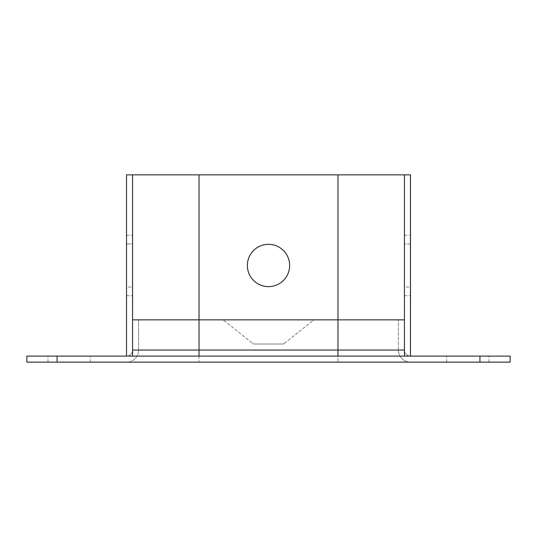 <?xml version="1.0" encoding="UTF-8"?>
<svg xmlns="http://www.w3.org/2000/svg" width="537" height="537" viewBox="0 0 537 537"><rect width="100%" height="100%" fill="white"/><g stroke="black" fill="none" stroke-linecap="round" stroke-linejoin="round"><path stroke-width="0.4" stroke-dasharray="2.69 2.01" d="M132.572 319.851L132.572 350.057A6.041 6.041 0 0 1 126.531 356.098L410.469 356.098L410.469 174.861L404.428 174.861L404.428 356.098L410.469 356.098L337.974 356.098L410.469 356.098A6.041 6.041 0 0 1 404.428 350.057A6.041 6.041 0 0 0 410.469 356.098L199.026 356.098L337.974 356.098L337.974 319.851L314.87 319.851A3.021 3.021 0 0 0 312.984 320.515A3.021 3.021 0 0 1 314.87 319.851L132.572 319.851L132.572 350.057A6.041 6.041 0 0 1 126.531 356.098L199.026 356.098L126.531 356.098L132.572 356.098L132.572 174.861L126.531 174.861L410.469 174.861M410.469 243.905L410.469 287.053L410.469 235.273L410.469 243.905L404.428 243.905L404.428 235.273L404.428 287.053L404.428 243.905L410.469 243.905M410.469 287.053L410.469 295.686L410.469 287.053L404.428 287.053L404.428 295.686L404.428 287.053L410.469 287.053M132.572 243.905L132.572 287.053L132.572 243.905L126.531 243.905L126.531 235.273L126.531 287.053L126.531 243.905L132.572 243.905M132.572 287.053L132.572 295.686L132.572 287.053L126.531 287.053L126.531 295.686L126.531 287.053L132.572 287.053M337.974 174.861L337.974 356.098L126.531 356.098L126.531 174.861M268.5 286.624A21.144 21.144 0 0 0 286.812 254.907A21.144 21.144 0 0 0 250.188 254.907A21.144 21.144 0 0 0 268.5 286.624M337.974 356.098L337.974 350.057L337.974 362.139L337.974 350.057L138.613 350.057A12.082 12.082 0 0 1 126.531 362.139A12.082 12.082 0 0 0 138.613 350.057L199.026 350.057L199.026 362.139L126.531 362.139L410.469 362.139L199.026 362.139L199.026 319.851L199.026 350.057L337.974 350.057L337.974 319.851L337.974 350.057L398.387 350.057L398.387 319.851L398.387 350.057A12.082 12.082 0 0 0 410.469 362.139A12.082 12.082 0 0 1 398.387 350.057L337.974 350.057L337.974 319.851L404.428 319.851L404.428 350.057L199.026 350.057L199.026 319.851L222.13 319.851L199.026 319.851L199.026 356.098L199.026 174.861M90.283 362.139L47.994 362.139L90.283 362.139L47.994 362.139L90.283 362.139L90.283 356.098L47.994 356.098L90.283 356.098L47.994 356.098L90.283 356.098L90.283 362.139M26.85 362.139L510.15 362.139L510.15 356.098L26.85 356.098L26.85 362.139M489.006 362.139L446.717 362.139L489.006 362.139L446.717 362.139L489.006 362.139L489.006 356.098L446.717 356.098L489.006 356.098L446.717 356.098L489.006 356.098L489.006 362.139M138.613 350.057L138.613 319.851L138.613 350.057M284.429 343.351L312.984 320.515L284.429 343.351A3.021 3.021 0 0 1 282.543 344.016A3.021 3.021 0 0 0 284.429 343.351M254.457 344.016L282.543 344.016L254.457 344.016A3.021 3.021 0 0 1 252.571 343.351A3.021 3.021 0 0 0 254.457 344.016M224.016 320.515L252.571 343.351L224.016 320.515A3.021 3.021 0 0 0 222.13 319.851A3.021 3.021 0 0 1 224.016 320.515M47.994 362.139L47.994 356.098L47.994 362.139M446.717 362.139L446.717 356.098L446.717 362.139M404.428 319.851L404.428 350.057M132.572 350.057A6.041 6.041 0 0 1 126.531 356.098A6.041 6.041 0 0 0 132.572 350.057L199.026 350.057L199.026 356.098M57.056 362.139L57.056 356.098M479.944 362.139L479.944 356.098M410.469 362.139A12.082 12.082 0 0 1 398.387 350.057A12.082 12.082 0 0 0 410.469 362.139M126.531 295.686L132.572 295.686M126.531 235.273L132.572 235.273M404.428 235.273L410.469 235.273M404.428 295.686L410.469 295.686"/><path stroke-width="0.81" d="M132.572 356.098L132.572 174.861L410.469 174.861L410.469 356.098M404.428 356.098L404.428 174.861M268.5 286.624A21.144 21.144 0 0 0 286.812 254.907A21.144 21.144 0 0 0 250.188 254.907A21.144 21.144 0 0 0 268.5 286.624M126.531 356.098L126.531 174.861L132.572 174.861M510.15 362.139L26.85 362.139L26.85 356.098L510.15 356.098L510.15 362.139M132.572 319.851L199.026 319.851L199.026 174.861M132.572 350.057L199.026 350.057L199.026 319.851L404.428 319.851M199.026 356.098L199.026 350.057L337.974 350.057L337.974 174.861M479.944 362.139L479.944 356.098M57.056 362.139L57.056 356.098M337.974 356.098L337.974 350.057L404.428 350.057"/></g></svg>

